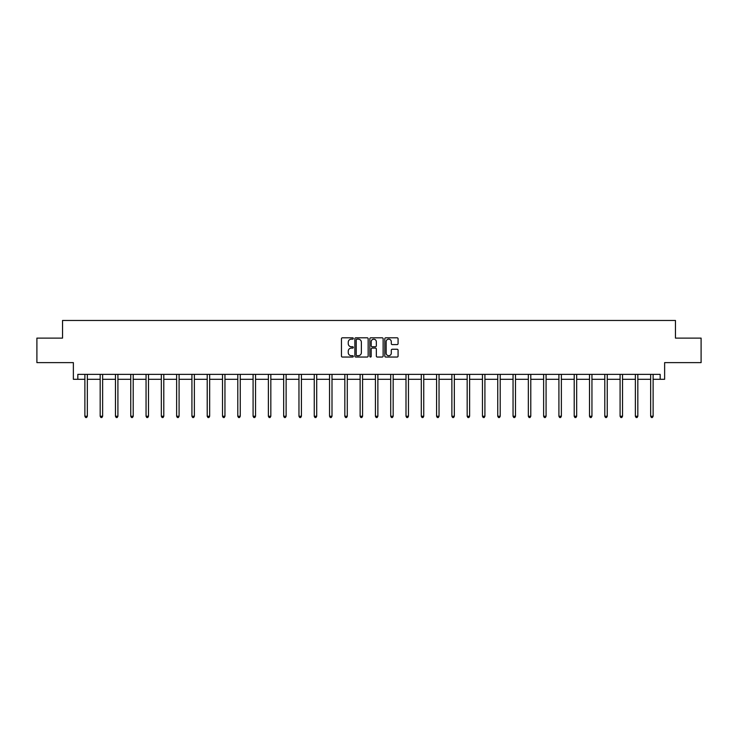<?xml version="1.0" encoding="UTF-8"?>
<svg xmlns="http://www.w3.org/2000/svg" width="738" height="738" viewBox="0 0 738 738"><rect width="100%" height="100%" fill="white"/><g stroke="black" fill="none" stroke-linecap="round" stroke-linejoin="round"><path stroke-width="1.11" d="M353.317 338.474A0.673 0.673 0 0 0 352.644 337.801L342.423 337.801A0.959 0.959 0 0 0 341.454 338.77L341.454 356.085A0.959 0.959 0 0 0 342.423 357.044L352.644 357.044A0.673 0.673 0 0 0 353.317 356.371A0.673 0.673 0 0 0 352.644 355.698L351.325 355.698A3.081 3.081 0 0 1 348.244 352.616L348.244 351.177A3.081 3.081 0 0 1 351.325 348.096L352.644 348.096A0.673 0.673 0 0 0 353.317 347.423A0.673 0.673 0 0 0 352.644 346.749L351.325 346.749A3.081 3.081 0 0 1 348.244 343.677L348.244 342.229A3.081 3.081 0 0 1 351.325 339.148L352.644 339.148A0.673 0.673 0 0 0 353.317 338.474M77.822 379.286L77.822 374.378L660.178 374.378L660.178 379.286L664.634 379.286L664.634 362.616L701.1 362.616L701.1 338.115L675.464 338.115L675.464 320.467L62.536 320.467L62.536 338.115L36.9 338.115L36.9 362.616L73.366 362.616L73.366 379.286L84.879 379.286M397.118 344.591A0.959 0.959 0 0 0 398.077 343.622L398.077 338.77A0.959 0.959 0 0 0 397.118 337.801L385.762 337.801A0.959 0.959 0 0 0 384.802 338.77L384.802 356.085A0.959 0.959 0 0 0 385.762 357.044L397.118 357.044A0.959 0.959 0 0 0 398.077 356.085L398.077 350.218A0.959 0.959 0 0 0 397.118 349.249L392.256 349.249A0.959 0.959 0 0 0 391.297 350.218L391.297 353.124A2.574 2.574 0 0 1 388.723 355.698A2.574 2.574 0 0 1 386.149 353.124L386.149 341.722A2.574 2.574 0 0 1 388.723 339.148A2.574 2.574 0 0 1 391.297 341.722L391.297 343.622A0.959 0.959 0 0 0 392.256 344.591L397.118 344.591M368.161 338.77A0.959 0.959 0 0 0 367.192 337.801L355.845 337.801A0.959 0.959 0 0 0 354.877 338.77L354.877 356.085A0.959 0.959 0 0 0 355.845 357.044L367.192 357.044A0.959 0.959 0 0 0 368.161 356.085L368.161 338.77M370.808 337.801L382.155 337.801A0.959 0.959 0 0 1 383.123 338.77L383.123 356.085A0.959 0.959 0 0 1 382.155 357.044L377.303 357.044A0.959 0.959 0 0 1 376.334 356.085L376.334 349.065A0.959 0.959 0 0 0 375.374 348.096L372.155 348.096A0.959 0.959 0 0 0 371.186 349.065L371.186 356.371A0.673 0.673 0 0 1 370.513 357.044A0.673 0.673 0 0 1 369.839 356.371L369.839 338.77A0.959 0.959 0 0 1 370.808 337.801M87.333 379.286L100.174 379.286M102.628 379.286L115.469 379.286M117.914 379.286L130.755 379.286M133.209 379.286L146.05 379.286M148.495 379.286L161.336 379.286M163.79 379.286L176.631 379.286M179.085 379.286L191.926 379.286M194.371 379.286L207.212 379.286M209.666 379.286L222.507 379.286M224.952 379.286L237.793 379.286M240.247 379.286L253.088 379.286M255.542 379.286L268.383 379.286M270.828 379.286L283.669 379.286M286.123 379.286L298.964 379.286M301.418 379.286L314.259 379.286M316.703 379.286L329.545 379.286M331.999 379.286L344.84 379.286M347.284 379.286L360.126 379.286M362.579 379.286L375.421 379.286M377.874 379.286L390.716 379.286M393.16 379.286L406.001 379.286M408.455 379.286L421.297 379.286M423.741 379.286L436.582 379.286M439.036 379.286L451.877 379.286M454.331 379.286L467.172 379.286M469.617 379.286L482.458 379.286M484.912 379.286L497.753 379.286M500.207 379.286L513.048 379.286M515.493 379.286L528.334 379.286M530.788 379.286L543.629 379.286M546.074 379.286L558.915 379.286M561.369 379.286L574.21 379.286M576.664 379.286L589.505 379.286M591.95 379.286L604.791 379.286M607.245 379.286L620.086 379.286M622.531 379.286L635.372 379.286M637.826 379.286L650.667 379.286M653.121 379.286L660.178 379.286M356.897 339.148A0.673 0.673 0 0 0 356.223 339.821L356.223 355.024A0.673 0.673 0 0 0 356.897 355.698L358.299 355.698A3.081 3.081 0 0 0 361.371 352.616L361.371 342.229A3.081 3.081 0 0 0 358.299 339.148L356.897 339.148M376.334 341.777A2.574 2.574 0 0 0 373.76 339.203A2.574 2.574 0 0 0 371.186 341.777L371.186 345.79A0.959 0.959 0 0 0 372.155 346.749L375.374 346.749A0.959 0.959 0 0 0 376.334 345.79L376.334 341.777M87.462 374.378L87.407 374.526A0.978 0.978 0 0 0 87.333 374.895L87.333 416.26L84.879 416.26L84.879 374.895A0.978 0.978 0 0 0 84.815 374.526L84.75 374.378M87.333 416.26L86.595 417.533L85.617 417.533L84.879 416.26M102.757 374.378L102.693 374.526A0.978 0.978 0 0 0 102.628 374.895L102.628 416.26L100.174 416.26L100.174 374.895A0.978 0.978 0 0 0 100.1 374.526L100.045 374.378M102.628 416.26L101.89 417.533L100.912 417.533L100.174 416.26M118.043 374.378L117.988 374.526A0.978 0.978 0 0 0 117.914 374.895L117.914 416.26L115.469 416.26L115.469 374.895A0.978 0.978 0 0 0 115.396 374.526L115.34 374.378M117.914 416.26L117.176 417.533L116.198 417.533L115.469 416.26M133.338 374.378L133.274 374.526A0.978 0.978 0 0 0 133.209 374.895L133.209 416.26L130.755 416.26L130.755 374.895A0.978 0.978 0 0 0 130.681 374.526L130.626 374.378M133.209 416.26L132.471 417.533L131.493 417.533L130.755 416.26M148.624 374.378L148.569 374.526A0.978 0.978 0 0 0 148.495 374.895L148.495 416.26L146.05 416.26L146.05 374.895A0.978 0.978 0 0 0 145.976 374.526L145.921 374.378M148.495 416.26L147.766 417.533L146.779 417.533L146.05 416.26M163.919 374.378L163.864 374.526A0.978 0.978 0 0 0 163.79 374.895L163.79 416.26L161.336 416.26L161.336 374.895A0.978 0.978 0 0 0 161.271 374.526L161.207 374.378M163.79 416.26L163.052 417.533L162.074 417.533L161.336 416.26M179.214 374.378L179.149 374.526A0.978 0.978 0 0 0 179.085 374.895L179.085 416.26L176.631 416.26L176.631 374.895A0.978 0.978 0 0 0 176.557 374.526L176.502 374.378M179.085 416.26L178.347 417.533L177.369 417.533L176.631 416.26M194.5 374.378L194.445 374.526A0.978 0.978 0 0 0 194.371 374.895L194.371 416.26L191.926 416.26L191.926 374.895A0.978 0.978 0 0 0 191.852 374.526L191.797 374.378M194.371 416.26L193.642 417.533L192.655 417.533L191.926 416.26M209.795 374.378L209.74 374.526A0.978 0.978 0 0 0 209.666 374.895L209.666 416.26L207.212 416.26L207.212 374.895A0.978 0.978 0 0 0 207.147 374.526L207.083 374.378M209.666 416.26L208.928 417.533L207.95 417.533L207.212 416.26M225.081 374.378L225.025 374.526A0.978 0.978 0 0 0 224.952 374.895L224.952 416.26L222.507 416.26L222.507 374.895A0.978 0.978 0 0 0 222.433 374.526L222.378 374.378M224.952 416.26L224.223 417.533L223.245 417.533L222.507 416.26M240.376 374.378L240.32 374.526A0.978 0.978 0 0 0 240.247 374.895L240.247 416.26L237.793 416.26L237.793 374.895A0.978 0.978 0 0 0 237.728 374.526L237.664 374.378M240.247 416.26L239.509 417.533L238.531 417.533L237.793 416.26M255.671 374.378L255.606 374.526A0.978 0.978 0 0 0 255.542 374.895L255.542 416.26L253.088 416.26L253.088 374.895A0.978 0.978 0 0 0 253.014 374.526L252.959 374.378M255.542 416.26L254.804 417.533L253.826 417.533L253.088 416.26M270.957 374.378L270.901 374.526A0.978 0.978 0 0 0 270.828 374.895L270.828 416.26L268.383 416.26L268.383 374.895A0.978 0.978 0 0 0 268.309 374.526L268.254 374.378M270.828 416.26L270.099 417.533L269.112 417.533L268.383 416.26M286.252 374.378L286.196 374.526A0.978 0.978 0 0 0 286.123 374.895L286.123 416.26L283.669 416.26L283.669 374.895A0.978 0.978 0 0 0 283.604 374.526L283.54 374.378M286.123 416.26L285.385 417.533L284.407 417.533L283.669 416.26M301.547 374.378L301.482 374.526A0.978 0.978 0 0 0 301.418 374.895L301.418 416.26L298.964 416.26L298.964 374.895A0.978 0.978 0 0 0 298.89 374.526L298.835 374.378M301.418 416.26L300.68 417.533L299.702 417.533L298.964 416.26M316.833 374.378L316.777 374.526A0.978 0.978 0 0 0 316.703 374.895L316.703 416.26L314.259 416.26L314.259 374.895A0.978 0.978 0 0 0 314.185 374.526L314.13 374.378M316.703 416.26L315.965 417.533L314.988 417.533L314.259 416.26M332.128 374.378L332.063 374.526A0.978 0.978 0 0 0 331.999 374.895L331.999 416.26L329.545 416.26L329.545 374.895A0.978 0.978 0 0 0 329.471 374.526L329.416 374.378M331.999 416.26L331.261 417.533L330.283 417.533L329.545 416.26M347.413 374.378L347.358 374.526A0.978 0.978 0 0 0 347.284 374.895L347.284 416.26L344.84 416.26L344.84 374.895A0.978 0.978 0 0 0 344.766 374.526L344.711 374.378M347.284 416.26L346.556 417.533L345.569 417.533L344.84 416.26M362.709 374.378L362.653 374.526A0.978 0.978 0 0 0 362.579 374.895L362.579 416.26L360.126 416.26L360.126 374.895A0.978 0.978 0 0 0 360.061 374.526L359.996 374.378M362.579 416.26L361.841 417.533L360.864 417.533L360.126 416.26M378.004 374.378L377.939 374.526A0.978 0.978 0 0 0 377.874 374.895L377.874 416.26L375.421 416.26L375.421 374.895A0.978 0.978 0 0 0 375.347 374.526L375.291 374.378M377.874 416.26L377.136 417.533L376.159 417.533L375.421 416.26M393.289 374.378L393.234 374.526A0.978 0.978 0 0 0 393.16 374.895L393.16 416.26L390.716 416.26L390.716 374.895A0.978 0.978 0 0 0 390.642 374.526L390.587 374.378M393.16 416.26L392.431 417.533L391.444 417.533L390.716 416.26M408.584 374.378L408.529 374.526A0.978 0.978 0 0 0 408.455 374.895L408.455 416.26L406.001 416.26L406.001 374.895A0.978 0.978 0 0 0 405.937 374.526L405.872 374.378M408.455 416.26L407.717 417.533L406.739 417.533L406.001 416.26M423.87 374.378L423.815 374.526A0.978 0.978 0 0 0 423.741 374.895L423.741 416.26L421.297 416.26L421.297 374.895A0.978 0.978 0 0 0 421.223 374.526L421.167 374.378M423.741 416.26L423.012 417.533L422.035 417.533L421.297 416.26M439.165 374.378L439.11 374.526A0.978 0.978 0 0 0 439.036 374.895L439.036 416.26L436.582 416.26L436.582 374.895A0.978 0.978 0 0 0 436.518 374.526L436.453 374.378M439.036 416.26L438.298 417.533L437.32 417.533L436.582 416.26M454.46 374.378L454.396 374.526A0.978 0.978 0 0 0 454.331 374.895L454.331 416.26L451.877 416.26L451.877 374.895A0.978 0.978 0 0 0 451.804 374.526L451.748 374.378M454.331 416.26L453.593 417.533L452.615 417.533L451.877 416.26M469.746 374.378L469.691 374.526A0.978 0.978 0 0 0 469.617 374.895L469.617 416.26L467.172 416.26L467.172 374.895A0.978 0.978 0 0 0 467.099 374.526L467.043 374.378M469.617 416.26L468.888 417.533L467.901 417.533L467.172 416.26M485.041 374.378L484.986 374.526A0.978 0.978 0 0 0 484.912 374.895L484.912 416.26L482.458 416.26L482.458 374.895A0.978 0.978 0 0 0 482.394 374.526L482.329 374.378M484.912 416.26L484.174 417.533L483.196 417.533L482.458 416.26M500.336 374.378L500.272 374.526A0.978 0.978 0 0 0 500.207 374.895L500.207 416.26L497.753 416.26L497.753 374.895A0.978 0.978 0 0 0 497.68 374.526L497.624 374.378M500.207 416.26L499.469 417.533L498.491 417.533L497.753 416.26M515.622 374.378L515.567 374.526A0.978 0.978 0 0 0 515.493 374.895L515.493 416.26L513.048 416.26L513.048 374.895A0.978 0.978 0 0 0 512.975 374.526L512.919 374.378M515.493 416.26L514.755 417.533L513.777 417.533L513.048 416.26M530.917 374.378L530.853 374.526A0.978 0.978 0 0 0 530.788 374.895L530.788 416.26L528.334 416.26L528.334 374.895A0.978 0.978 0 0 0 528.26 374.526L528.205 374.378M530.788 416.26L530.05 417.533L529.072 417.533L528.334 416.26M546.203 374.378L546.148 374.526A0.978 0.978 0 0 0 546.074 374.895L546.074 416.26L543.629 416.26L543.629 374.895A0.978 0.978 0 0 0 543.555 374.526L543.5 374.378M546.074 416.26L545.345 417.533L544.358 417.533L543.629 416.26M561.498 374.378L561.443 374.526A0.978 0.978 0 0 0 561.369 374.895L561.369 416.26L558.915 416.26L558.915 374.895A0.978 0.978 0 0 0 558.85 374.526L558.786 374.378M561.369 416.26L560.631 417.533L559.653 417.533L558.915 416.26M576.793 374.378L576.729 374.526A0.978 0.978 0 0 0 576.664 374.895L576.664 416.26L574.21 416.26L574.21 374.895A0.978 0.978 0 0 0 574.136 374.526L574.081 374.378M576.664 416.26L575.926 417.533L574.948 417.533L574.21 416.26M592.079 374.378L592.024 374.526A0.978 0.978 0 0 0 591.95 374.895L591.95 416.26L589.505 416.26L589.505 374.895A0.978 0.978 0 0 0 589.431 374.526L589.376 374.378M591.95 416.26L591.221 417.533L590.234 417.533L589.505 416.26M607.374 374.378L607.319 374.526A0.978 0.978 0 0 0 607.245 374.895L607.245 416.26L604.791 416.26L604.791 374.895A0.978 0.978 0 0 0 604.726 374.526L604.662 374.378M607.245 416.26L606.507 417.533L605.529 417.533L604.791 416.26M622.66 374.378L622.604 374.526A0.978 0.978 0 0 0 622.531 374.895L622.531 416.26L620.086 416.26L620.086 374.895A0.978 0.978 0 0 0 620.012 374.526L619.957 374.378M622.531 416.26L621.802 417.533L620.824 417.533L620.086 416.26M637.955 374.378L637.9 374.526A0.978 0.978 0 0 0 637.826 374.895L637.826 416.26L635.372 416.26L635.372 374.895A0.978 0.978 0 0 0 635.307 374.526L635.243 374.378M637.826 416.26L637.088 417.533L636.11 417.533L635.372 416.26M653.25 374.378L653.185 374.526A0.978 0.978 0 0 0 653.121 374.895L653.121 416.26L650.667 416.26L650.667 374.895A0.978 0.978 0 0 0 650.593 374.526L650.538 374.378M653.121 416.26L652.383 417.533L651.405 417.533L650.667 416.26"/></g></svg>

